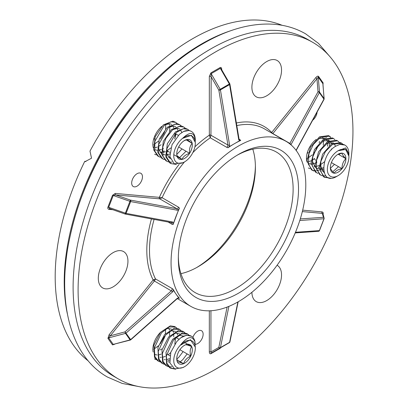 <?xml version="1.0" encoding="UTF-8"?>
<svg xmlns="http://www.w3.org/2000/svg" width="408" height="408" viewBox="0 0 408 408"><rect width="100%" height="100%" fill="white"/><g stroke="black" fill="none" stroke-linecap="round" stroke-linejoin="round"><path stroke-width="0.61" d="M196.676 267.541A84.981 49.062 120 0 0 255.388 165.852M252.802 149.165A81.172 46.864 -60 0 1 255.403 167.382A81.172 46.864 -60 0 1 198.007 266.791L198.007 266.791A81.172 46.864 -60 0 1 180.933 273.651M238.425 154.469L238.425 154.464A84.981 49.062 -60 0 1 298.518 189.159A84.981 49.062 -60 0 1 238.425 293.24A84.981 49.062 -60 0 1 178.337 258.544A84.981 49.062 -60 0 1 238.425 154.469A84.981 49.062 -60 0 1 238.425 154.464M178.352 256.964A81.172 46.864 120 0 0 195.146 292.592A81.172 46.864 120 0 0 235.732 288.573A81.172 46.864 120 0 0 288.757 217.046A81.172 46.864 120 0 0 276.318 152A81.172 46.864 120 0 0 237.063 155.269M312.65 120.248A7.619 4.401 120 0 0 317.113 112.062M329.358 145.513A16.198 9.348 120 0 0 329.123 142.305M328.71 140.852A16.198 9.348 120 0 0 328.343 140.015M326.42 137.746A16.198 9.348 120 0 0 326.017 137.486M266.72 95.788A20.961 12.102 120 0 0 280.413 77.316A20.961 12.102 120 0 0 277.2 60.522A20.961 12.102 120 0 0 266.72 61.562A20.961 12.102 120 0 0 253.026 80.029A20.961 12.102 120 0 0 256.239 96.823A20.961 12.102 120 0 0 266.72 95.788M113.123 286.86A20.961 12.102 120 0 0 126.817 268.393A20.961 12.102 120 0 0 123.604 251.593A20.961 12.102 120 0 0 113.123 252.634A20.961 12.102 120 0 0 99.435 271.106A20.961 12.102 120 0 0 102.643 287.9A20.961 12.102 120 0 0 113.123 286.86M251.899 292.291A20.961 12.102 120 0 0 256.239 301.619A20.961 12.102 120 0 0 266.72 300.579A20.961 12.102 120 0 0 280.413 282.112A20.961 12.102 120 0 0 277.2 265.317A20.961 12.102 120 0 0 277.078 265.246M300.293 218.917L323.406 217.326A1.142 1.107 -15.1 0 1 324.069 218.739L299.798 220.499M172.768 291.71L126.077 333.071A1.142 0.903 -35.1 0 1 125.506 333.382L108.661 337.89L113.24 344.408L130.305 340.058A1.142 0.296 -105 0 1 130.086 339.9L125.506 333.382A1.142 0.296 -105 0 1 125.348 333.091A1.142 0.296 -105 0 1 125.026 331.862L171.426 290.756A1.907 1.102 120 0 0 171.982 288.446L173.13 289.257A95.268 55.003 120 0 0 176.042 294.097A95.268 55.003 120 0 0 179.479 298.289L178.775 297.988L173.308 290.205L172.768 291.71L154.372 280.99L153.158 279.949L155.504 278.934L171.982 288.446M114.689 344.235L112.506 344.887L107.926 338.37A1.142 0.903 144.9 0 1 108.661 337.89L110.313 335.799L125.026 331.862L130.657 339.589L177.347 298.228L178.775 297.988M238.425 146.064A95.268 55.003 120 0 0 176.19 230.02A95.268 55.003 120 0 0 190.791 306.357A95.268 55.003 120 0 0 238.425 301.64A95.268 55.003 120 0 0 300.665 217.688A95.268 55.003 120 0 0 286.059 141.346A95.268 55.003 120 0 0 238.425 146.064M239.221 139.76A1.907 1.102 120 0 0 239.945 139.689L240.735 140.413A95.268 55.003 120 0 0 234.386 143.733A95.268 55.003 120 0 0 228.031 147.742L226.736 147.319L210.263 137.807A95.268 55.003 120 0 0 192.826 152.623M179.479 208.146L178.775 209.263L177.347 210.222L176.817 208.682A1.907 1.102 120 0 0 178.587 207.218L179.479 208.146A95.268 55.003 120 0 0 176.042 216.306A95.268 55.003 120 0 0 173.13 224.517L171.982 224.242L168.101 222.003M312.696 42.315L307.709 39.438A194.351 112.21 120 0 0 210.538 49.062A194.351 112.21 120 0 0 83.569 220.325A194.351 112.21 120 0 0 113.363 376.064L118.346 378.94A194.351 112.21 120 0 0 215.521 369.317A194.351 112.21 120 0 0 342.485 198.053A194.351 112.21 120 0 0 312.696 42.315A194.351 112.21 120 0 0 215.521 51.944A194.351 112.21 120 0 0 88.556 223.207A194.351 112.21 120 0 0 118.346 378.94M137.083 186.14A7.619 4.401 120 0 0 142.061 179.423A7.619 4.401 120 0 0 140.893 173.313A7.619 4.401 120 0 0 137.083 173.691A7.619 4.401 120 0 0 132.1 180.407A7.619 4.401 120 0 0 133.268 186.517A7.619 4.401 120 0 0 137.083 186.14M195.192 344.291A7.619 4.401 120 0 0 197.742 343.561A7.619 4.401 120 0 0 202.72 336.845A7.619 4.401 120 0 0 201.552 330.735A7.619 4.401 120 0 0 197.742 331.112A7.619 4.401 120 0 0 192.892 337.421M67.32 313.696A194.351 112.21 -60 0 1 201.644 43.931A194.351 112.21 -60 0 1 230.673 30.753M282.101 25.306A194.351 112.21 120 0 0 192.617 38.719A194.351 112.21 120 0 0 89.984 151.123L91.535 158.207L85.303 161.522L84.788 161.277A194.351 112.21 120 0 0 88.317 360.952M85.843 161.69L84.788 161.277M160.507 332.316A16.198 9.348 120 0 0 153.173 352.033M161.726 126.409A16.198 9.348 120 0 0 153.362 147.951M160.293 152.495A16.198 9.348 120 0 0 161.415 152.261M162.889 151.74A16.198 9.348 120 0 0 164.322 151.016M316.282 139.368A16.198 9.348 120 0 0 307.117 162.149M240.735 140.413L239.853 140.576L228.914 146.89L228.031 147.742M194.907 146.839A97.175 56.105 -60 0 1 209.324 135.186A1.142 0.658 180 0 1 210.941 135.186L210.941 135.247A1.142 0.597 -4.5 0 0 209.335 135.334L210.263 137.807L210.941 135.247L227.955 145.07L229.607 145.207L228.914 146.89M239.853 140.576L238.772 139.919L239.103 139.434L229.923 84.155A1.142 1.142 0 0 0 229.786 83.767L221.238 68.972L220.34 68.376L211.176 73.664L220.208 89.301L229.786 83.767M226.736 147.319A1.907 1.102 -60 0 0 227.955 145.07L218.826 90.097A1.142 0.51 -9.4 0 0 220.427 89.893L229.607 145.207M209.335 135.334L209.324 76.444A1.142 0.658 180 0 1 210.941 76.444L218.826 90.097L220.208 89.301A1.142 0.658 60 0 1 220.427 89.893L229.587 84.604A1.142 0.51 -9.4 0 0 229.923 84.155M210.941 135.186L211.176 73.664A1.142 0.658 -120 0 1 210.941 72.869L209.324 76.444M221.717 69.799L221.717 69.284A1.142 0.658 0 0 0 221.513 69.447M178.775 209.263L173.13 224.517M177.347 210.222L130.657 201.572A1.142 0.745 -79.5 0 0 130.412 200.083L176.817 208.682L159.757 198.859A1.142 0.903 95.1 0 1 159.355 197.35L162.109 197.712L178.587 207.218M125.078 214.006A1.142 0.745 -79.5 0 0 125.22 214.057L171.748 222.676L171.426 222.574L172.768 222.029L173.308 223.355M173.13 289.257L173.308 290.205M272.901 133.533L272.86 133.595A1.142 0.301 34.3 0 1 271.585 132.641L272.901 133.533L318.276 77.122L319.49 92.06L324.069 98.578A1.142 0.637 -4.6 0 1 324.146 98.772L322.917 84.405M125.026 213.976L125.052 214.011A1.142 1.142 0 0 0 125.22 214.057A1.142 0.745 -79.5 0 0 126.077 213.379L172.768 222.029M107.926 207.126L108.661 207.305L109.879 208.687L125.052 214.011L130.412 200.083L115.699 194.922L113.24 195.498L108.661 207.305L126.077 213.379L130.657 201.572L113.24 195.498L112.506 195.32L107.926 207.126C107.564 208.396 107.957 209.146 109.099 209.386A1.142 0.903 95.1 0 1 109.946 208.712M112.506 195.32L115.296 193.412A1.142 0.903 -84.9 0 0 115.699 194.922L159.757 198.859M130.305 340.058A1.142 1.142 0 0 0 130.769 339.808L130.657 339.589A1.142 0.903 -35.1 0 1 130.086 339.9L113.24 344.408A1.142 0.903 144.9 0 0 112.506 344.887M107.926 338.37L109.099 334.759L110.313 335.799L154.372 280.99M229.73 342.22A1.142 0.933 -120 0 1 229.367 342.659A1.142 1.142 0 0 0 229.918 341.899A1.142 0.78 -168.4 0 1 229.587 342.317L237.879 301.956M228.898 306.362L220.427 347.606A1.142 0.78 -168.4 0 1 218.826 347.422L227.113 307.066M220.937 347.524L220.101 348.391L210.941 353.68A1.142 0.658 60 0 1 211.176 353.155L220.208 347.947A1.142 0.933 -120 0 1 218.826 347.422L210.941 351.971L211.176 353.155L220.208 347.947A1.142 0.658 -120 0 0 220.427 347.606L229.587 342.317A1.142 0.658 -120 0 1 229.367 342.659L220.208 347.947L229.367 342.659M210.941 353.68C209.967 354.073 209.426 353.507 209.324 351.971A1.142 0.658 180 0 1 210.941 351.971L210.941 310.738M302.675 210.151L321.943 211.869A1.142 0.903 -84.9 0 0 322.345 213.379L323.406 217.326A1.142 1.02 86.1 0 1 323.942 218.836L319.362 230.642A1.142 1.02 86.1 0 1 318.5 231.311A1.142 1.142 0 0 0 319.49 230.586L295.474 232.285M302.323 211.594L322.345 213.379L322.942 213.843M322.922 213.649L324.11 218.071A1.142 1.142 0 0 1 324.069 218.78L319.49 230.586L324.044 218.81M272.86 133.595L289.869 143.412L291.031 144.585L319.362 92.621A1.142 0.372 28.6 0 0 318.021 91.774A1.142 0.637 -4.6 0 1 319.49 92.06A1.142 0.903 144.9 0 1 319.362 92.621L323.942 99.139A1.142 0.372 28.6 0 1 324.008 99.409A1.142 1.142 0 0 0 324.146 98.772M236.37 122.987A97.175 56.105 -60 0 1 271.687 132.493L315.746 77.683L316.96 78.724L318.021 91.774L289.869 143.412A1.907 1.102 -60 0 1 289.588 143.713M296.055 150.297L323.942 99.139A1.142 0.903 144.9 0 0 324.069 98.578L322.937 83.921M153.275 279.817L154.418 280.934L155.504 278.934A95.268 55.003 120 0 1 154.096 219.407M171.732 222.676A1.907 1.102 -60 0 1 171.982 224.242M159.467 197.37A1.142 0.836 97.8 0 0 159.803 198.864L162.109 197.712A95.268 55.003 120 0 1 184.421 161.971M334.239 157.646A11.001 6.349 -60 0 1 338.125 154.199A11.001 6.349 -60 0 1 342.016 153.153A11.001 6.349 -60 0 1 345.908 158.686A11.001 6.349 -60 0 1 342.016 168.713A11.001 6.349 -60 0 1 334.239 173.201A11.001 6.349 -60 0 1 330.347 167.668A11.001 6.349 -60 0 1 334.239 157.646M330.536 178.138L324.518 177.322L320.362 170.855L320.938 161.231L325.416 151.572L332.53 144.391L341.552 143.152L342.96 144.304M328.557 177.75L324.064 177.036M324.518 177.322L323.59 176.786L319.138 167.775L322.575 154.204L331.597 143.851L340.619 142.616L341.552 143.152M325.834 175.909L322.687 175.828M322.147 175.695L320.474 174.991L316.368 168.749L316.603 160.099L321.183 149.517L328.486 142.055L337.508 140.821L338.921 141.974M320.474 174.991L319.546 174.451L315.093 165.439L318.536 151.868L327.558 141.52L336.58 140.286L337.508 140.821M318.102 173.359L316.435 172.655L312.202 165.776L312.752 156.958L316.695 147.874L324.447 139.725L333.469 138.485L334.876 139.638M316.435 172.655L315.501 172.12L311.054 163.103L314.491 149.532L323.513 139.184L332.535 137.95L333.469 138.485M323.488 169.065L321.54 170.105M314.058 171.029L312.39 170.325L308.29 164.118L308.948 153.76L313.39 144.417L320.402 137.389L329.424 136.155L330.832 137.307M321.494 169.131L320.183 169.759M319.382 170.07L316.95 170.687M316.287 170.763L314.236 170.722M313.675 170.621L311.936 170.034M312.39 170.325L311.462 169.784L307.01 160.772L310.452 147.201L319.474 136.853L328.496 135.614L329.424 136.155M310.019 168.693L308.351 167.989M348.906 156.958L348.906 156.218L345.744 149.445L338.125 150.731A15.244 8.803 -60 0 1 348.906 156.958A15.244 8.803 -60 0 1 338.125 175.624A15.244 8.803 -60 0 1 327.349 169.402A15.244 8.803 -60 0 1 338.125 150.731L345.704 147.92L348.906 153.847A19.054 11.001 -60 0 0 344.959 145.121A19.054 11.001 -60 0 0 339.742 144.396L344.806 145.034M339.283 142.417L340.277 144.289M321.101 165.617L320.091 166.326M319.122 166.928L318.383 167.336M328.945 135.91L330.266 137.216M339.742 144.396L335.565 146.294C319.719 155.244 319.862 186.828 336.845 176.363L338.125 175.624M348.906 154.193L348.871 155.229M330.347 167.668C330.276 168.713 331.571 170.559 334.239 173.201C335.473 170.921 338.064 169.427 342.016 168.713C341.945 164.618 343.24 161.272 345.908 158.686C343.261 156.075 341.965 154.229 342.016 153.153L337.595 154.525M314.18 158.335L315.527 160.252M331.393 162.578L342.016 168.713M338.207 154.244L345.908 158.686M343.587 156.188L343.358 157.218M338.512 166.688L332.806 171.717M324.059 172.655L320.275 165.316L320.26 164.608M339.563 153.75L339.318 154.887M334.473 164.358L330.439 168.269M323.687 171.074L322.147 171.018M326.828 143.239L333.402 142.866M334.132 143.494L335.534 146.314M323.498 167.693L320.861 168.581M319.204 168.759L316.246 168.127M315.313 167.566L312.191 160.65L312.176 159.936M322.784 140.903L329.358 140.531M330.771 142.086L331.48 143.927M331.525 148.849L331.301 149.95M324.564 161.701L320.26 164.954M319.178 165.485L316.817 166.25M315.16 166.423L314.063 166.352M318.745 138.572L325.319 138.195M326.726 139.75L327.44 141.591M327.644 142.831L327.532 146.212M316.909 162.221L316.22 162.619M315.139 163.154L312.778 163.914M311.12 164.093L308.162 163.46M322.687 137.419L323.396 139.261M323.605 140.495L323.243 145.171M314.486 158.773L312.176 160.283M311.095 160.818L308.734 161.583M319.469 141.408L319.199 142.841M318.444 145.37L315.94 150.368L314.109 152.878M312.263 154.872L308.137 157.952M307.056 158.488L306.479 158.722M315.221 140.214L315.155 140.505M308.219 152.536L307.056 153.581M174.757 133.977A9.527 5.503 -60 0 1 174.731 139.001L176.006 134.023L175.267 133.462M179.444 145.605A11.001 6.349 -60 0 1 183.065 141.484A11.001 6.349 -60 0 1 184.533 140.48A11.001 6.349 -60 0 1 187.083 139.5A11.001 6.349 -60 0 1 192.173 143.356A11.001 6.349 -60 0 1 189.623 153.316A11.001 6.349 -60 0 1 181.983 159.416A11.001 6.349 -60 0 1 176.894 155.56A11.001 6.349 -60 0 1 176.756 153.949A11.001 6.349 -60 0 1 179.444 145.605M176.333 164.429L170.804 163.537L166.714 157.381L166.954 148.507L176.394 132.416L183.304 128.724L187.838 129.367L189.246 130.519M174.573 163.985L171.962 163.807L170.34 163.246M170.804 163.537L169.876 162.996L165.786 156.845L167.356 143.687L175.466 131.876L185.059 128.158L187.838 129.367M172.008 162.134L168.968 162.037M168.428 161.905L166.76 161.201L163.022 156.315L162.726 147.074L165.985 138.184L172.355 130.081L178.801 126.49L183.794 127.031L185.201 128.183M166.76 161.201L165.832 160.665L161.741 154.51L163.317 141.357L171.421 129.545L181.019 125.822L183.794 127.031M164.388 159.569L162.721 158.87L158.738 153.168L158.778 144.269L168.31 127.745L174.808 124.144L179.755 124.7L181.162 125.853M162.721 158.87L161.792 158.329L157.697 152.179L159.273 139.021L167.382 127.209L176.975 123.491L179.755 124.7M160.344 157.238L158.676 156.534L154.77 151.103L154.887 141.26L164.271 125.414L170.83 121.798L175.71 122.364L177.118 123.517M158.676 156.534L157.748 155.999L153.658 149.843L155.234 136.69L163.338 124.879L172.936 121.156L175.71 122.364M156.305 154.902L154.637 154.199M195.31 143.239L195.31 142.407L191.398 135.283L182.504 138.409A15.244 8.803 -60 0 1 195.31 143.239A15.244 8.803 -60 0 1 186.563 160.507A15.244 8.803 -60 0 1 184.533 161.905A15.244 8.803 -60 0 1 173.803 156.83A15.244 8.803 -60 0 1 182.504 138.409C190.026 131.294 194.295 131.937 195.31 140.342L195.248 141.132M191.367 131.401A19.054 11.001 -60 0 0 183.666 131.432L189.103 130.489L191.367 131.401A19.054 11.001 -60 0 1 195.31 140.123A19.054 11.001 -60 0 1 195.31 140.138L195.31 140.342M168.009 151.353L167.326 151.873M167.081 150.812L166.52 151.246M183.666 131.432L179.454 134.303L172.023 144.718L169.83 156.55L174.247 163.843L183.177 162.69L184.533 161.905M176.761 153.627L176.894 155.56L181.983 159.416C183.172 156.601 185.716 154.566 189.623 153.316C189.108 149.241 189.955 145.921 192.173 143.356L187.083 139.5L184.105 140.74M166.581 150.526L169.866 152.424M173.788 154.688L181.983 159.416M178.648 146.977L189.623 153.316M176.006 134.023L178.327 135.359M186.099 139.852L192.173 143.356M186.038 151.246L179.489 157.692M170.279 158.829L166.872 153.831L166.541 150.792M181.994 148.91L176.791 154.428M169.932 157.289L168.428 157.228M173.135 129.433L177.949 128.372L179.683 129.071M180.412 129.703L181.815 132.498M169.748 153.923L167.142 154.79M165.49 154.969L162.532 154.341M161.599 153.78L158.789 149.165L158.457 146.125M169.091 127.102L173.91 126.041L175.639 126.74M177.052 128.296L177.766 130.142M170.825 147.931L166.546 151.164M165.459 151.7L163.103 152.454M161.446 152.633L160.344 152.561M165.051 124.766L169.866 123.706L171.6 124.404M173.007 125.96L173.726 127.806M163.44 148.282L162.506 148.833M161.42 149.364L159.059 150.124M157.406 150.302L154.448 149.675M168.968 123.629L169.682 125.475M169.891 126.704L169.549 131.259M161.114 144.713L158.462 146.498M157.376 147.028L155.02 147.788M165.847 124.369L165.48 129.05M164.725 131.58L163.644 134.084L160.4 139.072M158.544 141.076L154.423 144.162M153.337 144.697L152.878 144.886M154.505 138.746L153.52 139.638M174.701 338.609A9.527 5.503 -60 0 1 175.058 341.96L175.45 337.865M178.296 352.486A11.001 6.349 -60 0 1 181.453 347.779A11.001 6.349 -60 0 1 184.533 345.27A11.001 6.349 -60 0 1 185.441 344.811A11.001 6.349 -60 0 1 191.678 346.576A11.001 6.349 -60 0 1 190.771 356.016A11.001 6.349 -60 0 1 183.626 363.696A11.001 6.349 -60 0 1 177.388 361.932A11.001 6.349 -60 0 1 176.756 358.744A11.001 6.349 -60 0 1 178.296 352.486M175.695 369.204L170.661 368.245L166.898 363.268L166.357 355.853L173.604 339.813L181.636 333.846L187.695 334.075L189.103 335.233M174.139 368.715L170.207 367.96M170.661 368.245L169.733 367.71L166.643 364.37L165.99 352.252L172.671 339.272L182.478 332.862L186.762 333.54L187.695 334.075M171.748 366.863L168.83 366.751M168.285 366.614L166.622 365.915L163.098 361.615L162.313 353.532L169.56 337.477L177.021 331.73L183.651 331.745L185.064 332.897M166.622 365.915L165.689 365.374L162.598 362.034L161.951 349.921L168.631 336.942L178.439 330.526L182.723 331.204L183.651 331.745M164.246 364.283L162.578 363.579L159.059 359.285L158.233 351.497L165.52 335.147L173.033 329.373L179.612 329.409L181.019 330.562M162.578 363.579L161.65 363.043L158.559 359.698L157.906 347.585L164.587 334.606L174.394 328.195L178.679 328.874L179.612 329.409M169.56 360.035L167.678 361.029M160.201 361.952L158.539 361.243L154.907 356.658L154.362 347.922L161.476 332.811L169.192 326.961L175.567 327.078L176.975 328.231M158.534 361.243L157.605 360.708L154.515 357.367L153.867 345.255L160.548 332.275L170.35 325.859L174.639 326.538L175.567 327.078M156.162 359.616L154.494 358.913M191.367 336.197L186.522 335.192L180.744 337.819A19.054 11.001 -60 0 1 191.367 336.197A19.054 11.001 -60 0 1 195.034 341.935L195.162 345.132M188.797 363.222A15.244 8.803 -60 0 1 184.533 366.7A15.244 8.803 -60 0 1 173.976 362.86A15.244 8.803 -60 0 1 180.27 345.285A15.244 8.803 -60 0 1 195.31 348.029A15.244 8.803 -60 0 1 188.797 363.222M180.744 337.819L176.69 341.675L170.789 352.277L169.912 362.911L174.675 368.929L183.085 367.537L184.533 366.7M195.31 348.029L195.31 347.096L190.444 339.706L180.27 345.285C187.287 336.376 192.214 335.259 195.034 341.935M176.771 358.178L177.388 361.932C178.092 361.733 180.173 362.319 183.626 363.696C184.651 360.356 187.032 357.796 190.771 356.016C189.71 352.114 190.011 348.962 191.678 346.576C188.256 345.204 186.175 344.617 185.441 344.811L184.345 345.382M174.854 344.066L175.058 341.96M167.459 354.363L169.901 355.771M176.95 359.841L183.626 363.696M179.887 349.733L190.771 356.016M175.889 337.457L179.01 339.262M183.988 342.134L191.678 346.576M187.155 353.93L182.733 359.718L180.295 361.774M177.052 336.467L179.928 335.427L183.585 336.115M183.115 351.599L178.694 357.388L176.832 359.009M169.738 362.003L168.29 361.947M173.012 334.137L175.884 333.096L179.54 333.785M169.57 358.647L167.005 359.499M165.347 359.683L164.251 359.611M168.968 331.801L171.845 330.76L175.496 331.449M176.914 333.01L177.628 334.846M170.666 352.665L168.167 354.771M166.658 355.735L166.403 355.878M165.316 356.408L162.965 357.168M161.308 357.347L160.206 357.275M164.919 329.475L167.8 328.43L171.457 329.118M172.87 330.679L173.589 332.515M173.793 333.744L173.726 336.733M162.619 353.405L162.364 353.542M161.277 354.073L158.921 354.832M157.264 355.016L154.311 354.384M168.83 328.343L169.544 330.179M169.748 331.413L169.499 335.539M161.573 348.932L160.354 349.911M165.689 328.894L165.332 333.775M164.592 336.279L160.268 343.776M158.411 345.79L154.224 348.906M153.194 349.406L152.873 349.544M71.155 231.759A193.015 111.44 -60 0 1 161.634 75.041M323.003 84.716L323.116 82.89L318.536 76.373C317.919 75.837 316.99 76.271 315.746 77.683M323.075 214.231L323.116 214.134C323.478 212.864 323.085 212.109 321.943 211.869M209.324 351.971L209.324 310.809M109.099 334.759L153.158 279.949A97.175 56.105 -60 0 1 151.46 218.917M112.817 209.717L109.099 209.386M115.296 193.412L159.355 197.35A97.175 56.105 -60 0 1 179.178 164.276M210.941 72.869L220.101 67.58A1.142 0.658 -120 0 0 220.34 68.376L229.367 84.012A1.142 0.658 60 0 1 229.587 84.604L238.772 139.919M221.717 69.284C221.615 67.754 221.075 67.182 220.101 67.58M286.059 141.346L264.501 128.903A95.268 55.003 120 0 0 236.803 125.593M239.057 139.179L239.945 139.689M323.116 82.89A1.142 0.903 -35.1 0 0 322.856 83.64L318.276 77.122A1.142 0.903 -35.1 0 1 318.536 76.373M220.101 348.391A1.142 0.658 60 0 1 220.284 347.902M177.312 298.58L190.791 306.357M130.769 339.808L177.465 298.442L179.02 298.029M229.918 341.899L238.155 301.798M295.214 232.917L318.5 231.311M296.177 150.46L324.008 99.409M239.103 139.434L239.124 139.72M329.343 55.988L318.531 43.421L305.572 33.803C295.586 28.07 284.498 24.857 272.309 24.164C250.543 23.123 227.649 29.514 203.638 43.335C143.438 77.097 86.863 158.528 70.543 234.406C55.687 298.432 69.375 355.623 107.416 377.033L122.222 383.444L138.511 386.524M344.959 145.121L344.663 144.952"/></g></svg>
